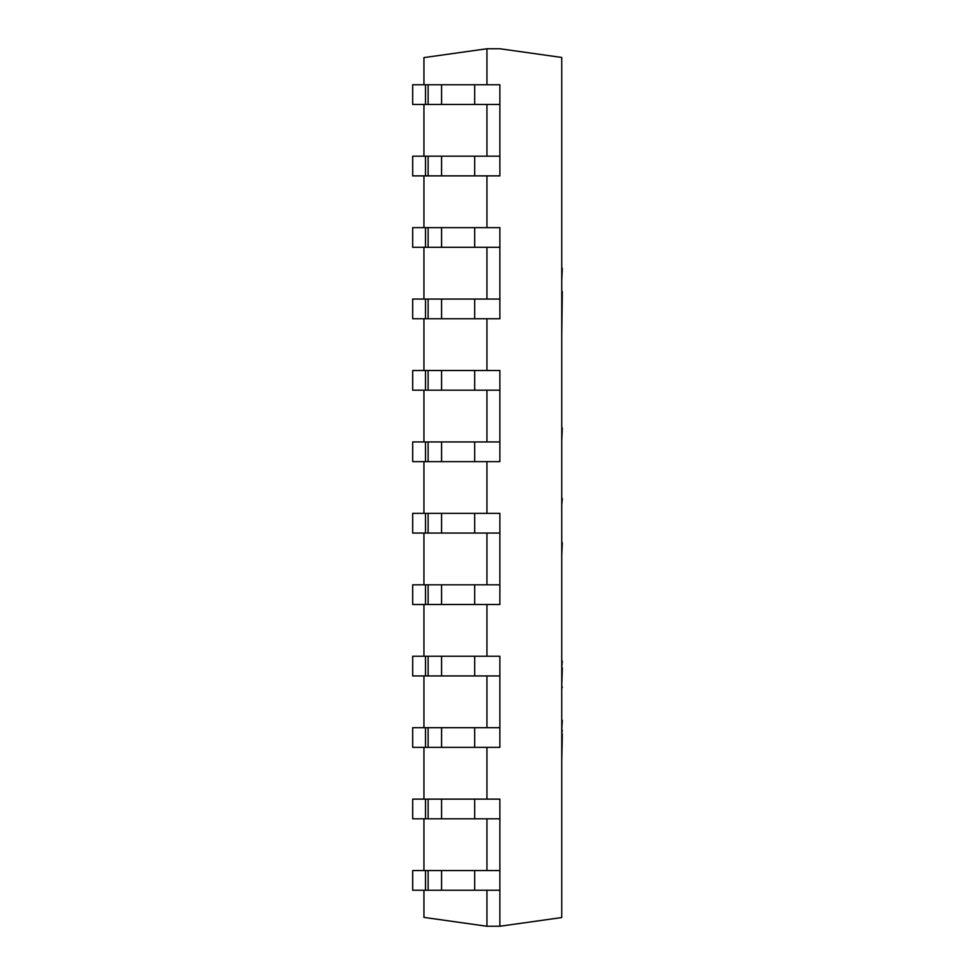 <?xml version="1.0" encoding="UTF-8"?>
<svg xmlns="http://www.w3.org/2000/svg" width="975" height="975" viewBox="0 0 975 975"><rect width="100%" height="100%" fill="white"/><g stroke="black" fill="none" stroke-linecap="round" stroke-linejoin="round"><path stroke-width="1.46" d="M423.942 890.248L423.942 917.402L486.939 926.25L499.87 926.25L499.87 890.248L412.693 890.248L412.693 870.565L425.502 870.565L425.502 890.248M425.502 799.122L499.87 799.122L499.87 870.565L499.87 818.817L412.693 818.817L412.693 799.122L425.502 799.122L425.502 818.817M425.502 656.248L499.87 656.248L499.87 727.691L499.87 675.943L412.693 675.943L412.693 656.248L425.502 656.248L425.502 675.943M425.502 513.374L499.87 513.374L499.87 584.817L499.87 533.057L412.693 533.057L412.693 513.374L425.502 513.374L425.502 533.057M425.502 370.5L499.87 370.5L499.87 441.943L499.87 390.183L412.693 390.183L412.693 370.5L425.502 370.5L425.502 390.183M425.502 227.626L499.87 227.626L499.87 299.057L499.87 247.309L412.693 247.309L412.693 227.626L425.502 227.626L425.502 247.309M425.502 84.752L499.87 84.752L499.87 156.183L499.87 104.435L412.693 104.435L412.693 84.752L425.502 84.752L425.502 104.435M423.942 84.752L423.942 57.598L486.939 48.75L486.939 84.752L486.939 48.75L499.87 48.75L561.746 57.452L561.746 917.548L499.87 926.25L499.87 870.565L474.691 870.565L474.691 890.248M486.939 926.25L486.939 890.248L486.939 926.25M486.939 870.565L486.939 818.817L486.939 870.565M486.939 799.122L486.939 747.374L486.939 799.122M486.939 727.691L486.939 675.943L486.939 727.691M486.939 656.248L486.939 604.5L486.939 656.248M486.939 584.817L486.939 533.057L486.939 584.817M486.939 513.374L486.939 461.626L486.939 513.374M486.939 441.943L486.939 390.183L486.939 441.943M486.939 370.5L486.939 318.752L486.939 370.5M486.939 299.057L486.939 247.309L486.939 299.057M486.939 227.626L486.939 175.878L486.939 227.626M486.939 156.183L486.939 104.435L486.939 156.183M425.502 175.878L425.502 156.183L412.693 156.183L412.693 175.878L499.87 175.878L499.87 156.183L474.691 156.183L474.691 175.878M425.502 156.183L474.691 156.183M425.502 318.752L425.502 299.057L412.693 299.057L412.693 318.752L499.87 318.752L499.87 299.057L474.691 299.057L474.691 318.752M425.502 299.057L474.691 299.057M425.502 461.626L425.502 441.943L412.693 441.943L412.693 461.626L499.87 461.626L499.87 441.943L474.691 441.943L474.691 461.626M425.502 441.943L474.691 441.943M425.502 604.5L425.502 584.817L412.693 584.817L412.693 604.5L499.87 604.5L499.87 584.817L474.691 584.817L474.691 604.5M425.502 584.817L474.691 584.817M425.502 747.374L425.502 727.691L412.693 727.691L412.693 747.374L499.87 747.374L499.87 727.691L474.691 727.691L474.691 747.374M425.502 727.691L474.691 727.691M562.307 291.647L561.746 336.192M561.746 345.967L561.746 388.123M561.746 498.493L561.746 475.544M562.307 498.493L561.746 505.172M561.746 268.235L561.746 239.789M562.307 268.235L561.746 280.873M561.746 428.062L561.746 399.616M562.307 428.062L561.746 440.7M561.746 542.624L561.746 514.178M562.307 542.624L561.746 555.275M562.307 720.269L561.746 730.153M562.307 730.153L561.746 734.151M562.307 734.151L561.746 761.256M561.746 661.013L561.746 643.122M562.307 661.013L561.746 667.912M562.307 667.912L561.746 686.936M561.746 453.875L561.746 470.352M561.746 693.188L561.746 727.094M561.746 585.244L561.746 571.643M562.307 686.936L561.746 688.557M425.502 870.565L474.691 870.565M423.942 870.565L423.942 818.817M423.942 799.122L423.942 747.374M423.942 727.691L423.942 675.943M423.942 656.248L423.942 604.5M423.942 584.817L423.942 533.057M423.942 513.374L423.942 461.626M423.942 441.943L423.942 390.183M423.942 370.5L423.942 318.752M423.942 299.057L423.942 247.309M423.942 227.626L423.942 175.878M423.942 156.183L423.942 104.435M428.122 84.752L428.122 104.435M441.577 84.752L441.577 104.435M474.691 84.752L474.691 104.435M428.122 156.183L428.122 175.878M441.577 156.183L441.577 175.878M428.122 227.626L428.122 247.309M441.577 227.626L441.577 247.309M474.691 227.626L474.691 247.309M428.122 299.057L428.122 318.752M441.577 299.057L441.577 318.752M428.122 370.5L428.122 390.183M441.577 370.5L441.577 390.183M474.691 370.5L474.691 390.183M428.122 441.943L428.122 461.626M441.577 441.943L441.577 461.626M428.122 513.374L428.122 533.057M441.577 513.374L441.577 533.057M474.691 513.374L474.691 533.057M428.122 584.817L428.122 604.5M441.577 584.817L441.577 604.5M428.122 656.248L428.122 675.943M441.577 656.248L441.577 675.943M474.691 656.248L474.691 675.943M428.122 727.691L428.122 747.374M441.577 727.691L441.577 747.374M428.122 799.122L428.122 818.817M441.577 799.122L441.577 818.817M474.691 799.122L474.691 818.817M428.122 870.565L428.122 890.248M441.577 870.565L441.577 890.248"/></g></svg>
